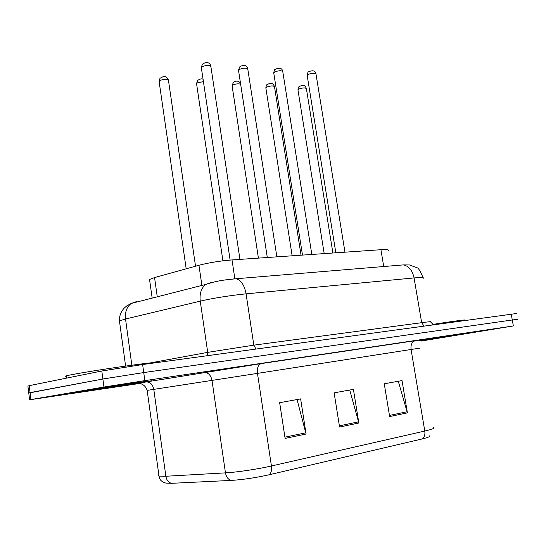 <?xml version="1.0" encoding="UTF-8"?>
<svg xmlns="http://www.w3.org/2000/svg" width="546" height="546" viewBox="0 0 546 546"><rect width="100%" height="100%" fill="white"/><g stroke="black" fill="none" stroke-linecap="round" stroke-linejoin="round"><path stroke-width="0.82" d="M149.7 280.528L149.549 279.477L154.559 277.573L198.949 265.26C208.893 262.694 219.922 260.913 232.023 259.93L380.924 249.713C386.691 249.351 389.107 249.659 388.165 250.628M455.357 335.462L419.444 340.69L465.704 333.722L421.103 340.84L455.357 335.462M151.535 380.801L127.709 383.947L70.639 392.949C58.388 395.229 130.89 384.316 151.535 380.801L127.709 383.947L70.639 392.949C58.388 395.229 130.89 384.316 151.535 380.801M516.38 313.541L142.622 364.53L101.815 371.007L29.197 385.667L30.064 392.608L28.761 393.024L102.88 379.006L30.064 392.608L30.931 399.556L29.607 399.788L140.363 383.367M142.622 364.53L143.734 372.577L102.88 379.006L143.734 372.577L512.284 319.983L143.734 372.577L144.847 380.637L103.952 387.025L30.931 399.556M517.437 319.396L512.284 319.983L517.437 319.396M422.038 438.97L268.987 474.802C255.569 477.777 243.052 479.647 231.443 480.398L171.697 483.312L165.909 483.101C161.541 481.859 159.241 479.531 159.016 476.126L165.868 476.255L225.464 472.87C236.814 472.276 257.808 469.137 271.43 465.991L424.788 431.053C425.273 434.909 424.351 437.551 422.038 438.97C428.31 437.462 430.712 436.411 429.245 435.817M421.184 341.052L513.356 325.942L144.847 380.637M389.646 416.564L384.254 383.79L402.027 380.576L407.405 412.858L389.646 416.564M285.108 438.411L279.654 402.689L300.634 398.901L306.081 434.029L285.108 438.411M339.571 427.027L334.138 392.847L353.419 389.359L358.838 423.007L339.571 427.027M349.747 390.021L358.838 423.007M297.065 399.542L306.081 434.029M398.287 381.251L407.405 412.858M29.197 385.667L27.907 386.186M464.789 320.174C467.908 319.301 452.607 321.307 432.739 324.42M156.142 362.68C156.279 362.073 145.106 363.349 122.625 366.509C101.658 369.505 78.058 373.341 69.438 375.129L66.578 375.778C65.035 376.187 65.056 376.358 66.646 376.296M383.729 266.523L380.924 249.713M234.841 278.713L232.023 259.93M201.89 285.421L198.949 265.26M157.268 296.812L154.559 277.573M144.007 382.63C135.592 383.818 134.917 383.818 141.98 382.616L261.234 363.588L415.253 340.704C428.951 338.691 430.603 338.547 420.215 340.288M171.697 483.312C168.571 482.664 166.626 480.309 165.868 476.255L153.788 389.373L147.161 390.376C145.106 384.213 140.165 383.654 140.554 383.702M268.987 474.802C271.116 473.307 271.935 470.372 271.43 465.991L257.473 373.382L153.788 389.373C152.696 384.343 150.109 381.866 146.021 381.947M231.443 480.398C228.283 479.702 226.29 477.19 225.464 472.87L212.005 380.419C210.824 375.068 208.183 372.42 204.067 372.468M420.167 348.061L411.063 349.495L424.788 431.053C432.275 429.306 435.217 428.105 433.606 427.457M158.852 474.972L158.258 475.662L159.016 476.126L147.161 390.383M513.356 325.942L511.213 314.032M103.952 387.025L101.815 371.007M415.253 340.704C411.984 341.735 410.585 344.663 411.063 349.495L257.473 373.382C256.954 367.915 258.21 364.653 261.234 363.588M339.38 425.832L358.579 421.833M389.462 415.417L407.145 411.739M284.916 437.155L305.828 432.807M423.15 278.324C424.447 277.402 421.416 277.272 414.073 277.934L246.082 293.85C232.214 295.133 211.275 298.464 200.252 301.146L125.525 319.014L119.438 320.877L119.567 321.806M131.852 365.219L125.525 319.014C124.843 312.094 126.747 306.907 131.238 303.453L136.432 301.624M402.02 265.008L403.282 264.906C408.783 265.929 412.38 270.277 414.073 277.934L421.676 322.686C429.006 321.71 431.982 321.457 430.603 321.928L433.319 324.706M125.6 366.086L119.438 320.877C119.233 316.127 120.789 311.909 124.106 308.21L126.809 305.869L131.238 303.453L205.733 284.439C201.256 288.076 199.427 293.646 200.252 301.146L207.705 352.368L253.822 345.154L421.676 322.686L423.942 325.989M150.457 362.885L207.705 352.368L207.187 355.685M233.49 278.945L235.94 278.76C241.018 280.037 244.403 285.06 246.082 293.85L253.822 345.154L255.972 349.003M133.006 303.003L134.882 302.054M423.061 277.668C420.249 270.98 418.256 267.697 417.076 267.813L409.52 264.96L403.282 264.906L235.94 278.76C226.563 279.818 218.96 280.078 205.733 284.439L210.94 282.555M332.896 253.01L306.408 88.752C305.398 87.544 302.853 87.653 298.778 89.08L298 90.186M344.97 252.177L316.011 74.147C314.987 72.816 312.339 72.918 308.053 74.447L307.214 75.682M421.055 340.8L449.815 336.288C458.94 334.8 460.073 334.555 453.207 335.544L420.058 340.656M301.044 255.194L274.508 86.848C273.437 85.545 270.802 85.633 266.605 87.121L265.895 88.234M240.643 84.186C238.288 83.531 235.667 83.818 232.78 85.06L232.146 86.186M203.426 81.62L197.161 82.896L196.615 84.023M195.523 266.209L168.496 80.549C167.192 78.897 164.23 78.917 159.623 80.61L159.152 81.736M311.827 254.456L282.808 71.779C281.722 70.332 278.965 70.407 274.549 72.011L273.792 73.26M276.87 256.852L247.816 69.281C246.662 67.711 243.803 67.765 239.237 69.444L238.568 70.7M239.947 259.391L210.899 66.653C209.664 64.947 206.681 64.974 201.965 66.728L201.385 67.997M83.258 390.984C64.715 394.144 125.252 385.094 142.588 382.132C150.259 380.808 145.639 381.395 128.733 383.893L83.258 390.984M152.163 298.116L149.549 279.477M29.607 399.788L27.88 385.954M306.354 88.384C304.313 83.77 301.911 85.469 299.379 86.473C298.819 86.473 298.341 87.585 297.939 89.803L324.188 253.603M335.838 252.805L307.145 75.246C307.61 72.877 308.108 71.724 308.62 71.785C312.844 70.004 315.295 70.652 315.957 73.73M274.454 86.445C272.304 81.784 270.086 83.258 267.165 84.555C266.748 84.425 266.305 85.51 265.834 87.81L292.144 255.808M240.493 83.224C238.602 80.678 236.2 80.46 233.285 82.562L232.077 85.715L258.415 258.121M203.064 79.231C201.658 78.474 199.843 78.89 197.611 80.487L196.533 83.504L222.911 260.824M168.427 80.003C165.964 75.287 164.442 75.744 159.992 78.331L159.07 81.17L186.186 268.803M302.491 255.098L273.717 72.768C274.269 70.304 274.72 69.178 275.075 69.397C279.497 67.404 282.057 68.045 282.746 71.308M267.301 257.514L238.486 70.154L239.708 66.905C241.182 65.643 246.499 63.602 247.754 68.762M230.119 260.073L201.297 67.39L202.368 64.305C204.3 62.517 209.521 60.947 210.831 66.08M66.578 375.778L66.871 378.057"/></g></svg>
